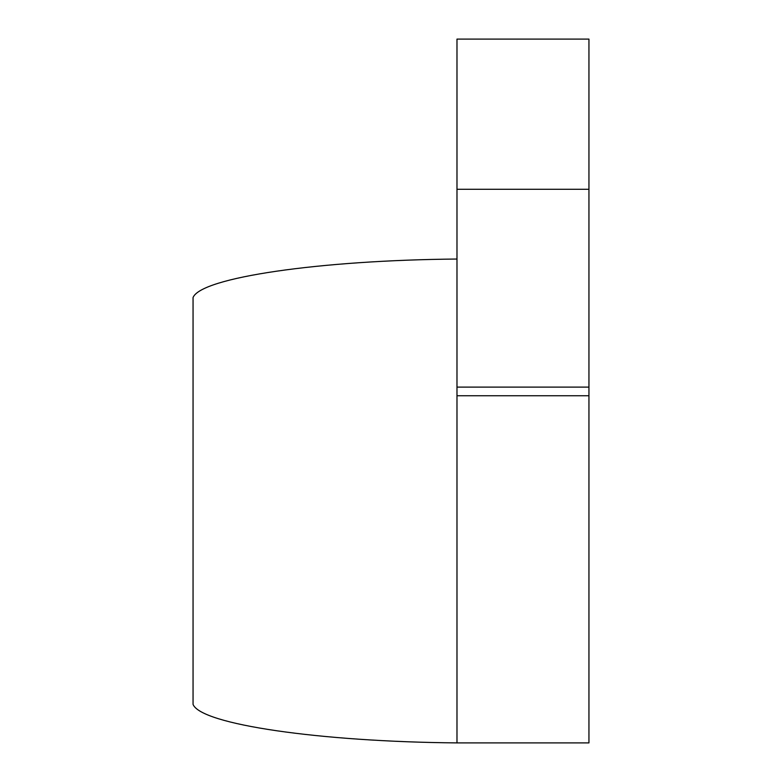 <?xml version="1.0" encoding="UTF-8"?>
<svg xmlns="http://www.w3.org/2000/svg" width="782" height="782" viewBox="0 0 782 782"><rect width="100%" height="100%" fill="white"/><g stroke="black" fill="none" stroke-linecap="round" stroke-linejoin="round"><path stroke-width="1.17" d="M456.981 387.11L456.981 395.751L588.944 395.751L588.944 387.11L456.981 387.11L456.981 189.283L588.944 189.283L588.944 387.11M588.944 189.283L588.944 39.1L456.981 39.1L456.981 189.283M588.944 395.751L588.944 742.9L456.981 742.9L456.981 395.751M456.981 259.038C319.682 260.201 201.052 277.502 193.056 297.522L193.056 704.406C201.052 724.435 319.682 741.737 456.981 742.9"/></g></svg>
